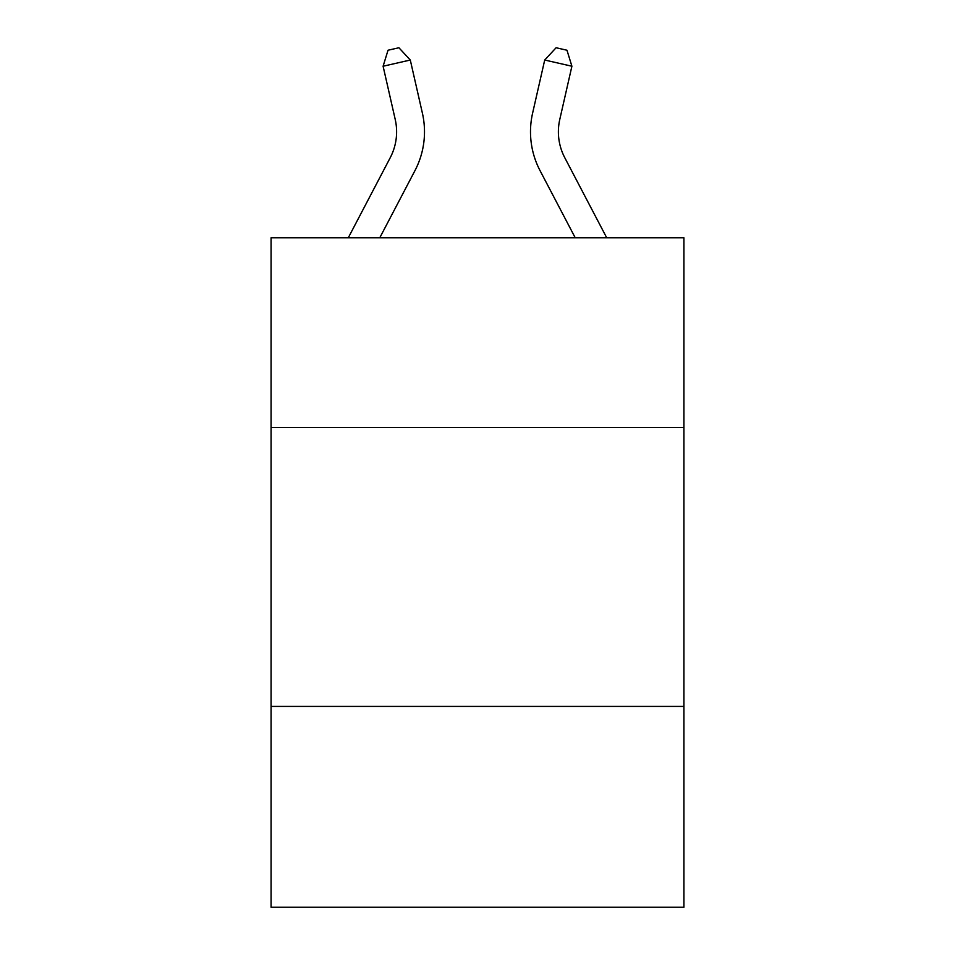 <?xml version="1.0" encoding="UTF-8"?>
<svg xmlns="http://www.w3.org/2000/svg" width="955" height="955" viewBox="0 0 955 955"><rect width="100%" height="100%" fill="white"/><g stroke="black" fill="none" stroke-linecap="round" stroke-linejoin="round"><path stroke-width="1.43" d="M683.911 427.482L683.911 237.795L271.089 237.795L271.089 427.482L683.911 427.482L683.911 907.25L271.089 907.25L271.089 427.482M683.911 706.413L271.089 706.413M348.277 237.795L390.237 157.694A55.784 55.784 3.8 0 0 395.215 119.411L383.098 66.229L388.028 50.233L398.904 47.75L410.292 60.034L422.408 113.215A83.682 83.682 -176.2 0 1 414.948 170.635L379.768 237.795M606.723 237.795L564.763 157.694A55.784 55.784 0 0 1 559.785 119.411L571.902 66.229L544.708 60.034L532.592 113.215A83.682 83.682 0 0 0 540.053 170.635L575.232 237.795M564.763 157.694A55.784 55.784 0 0 1 559.785 119.411A55.784 55.784 0 0 0 564.763 157.694A55.784 55.784 0 0 1 559.785 119.411A55.784 55.784 0 0 0 564.763 157.694A55.784 55.784 0 0 1 559.785 119.411A55.784 55.784 0 0 0 564.763 157.694A55.784 55.784 0 0 1 559.785 119.411A55.784 55.784 0 0 0 564.763 157.694A55.784 55.784 0 0 1 559.785 119.411A55.784 55.784 0 0 0 564.763 157.694A55.784 55.784 0 0 1 559.785 119.411A55.784 55.784 0 0 0 564.763 157.694A55.784 55.784 0 0 1 559.785 119.411A55.784 55.784 0 0 0 564.763 157.694A55.784 55.784 0 0 1 559.785 119.411A55.784 55.784 0 0 0 564.763 157.694A55.784 55.784 0 0 1 559.785 119.411A55.784 55.784 0 0 0 564.763 157.694A55.784 55.784 0 0 1 559.785 119.411A55.784 55.784 0 0 0 564.763 157.694A55.784 55.784 0 0 1 559.785 119.411A55.784 55.784 0 0 0 564.763 157.694A55.784 55.784 0 0 1 559.785 119.411A55.784 55.784 0 0 0 564.763 157.694A55.784 55.784 0 0 1 559.785 119.411A55.784 55.784 0 0 0 564.763 157.694A55.784 55.784 0 0 1 559.785 119.411A55.784 55.784 0 0 0 564.763 157.694A55.784 55.784 0 0 1 559.785 119.411A55.784 55.784 0 0 0 564.763 157.694A55.784 55.784 0 0 1 559.785 119.411A55.784 55.784 0 0 0 564.763 157.694A55.784 55.784 0 0 1 559.785 119.411A55.784 55.784 0 0 0 564.763 157.694A55.784 55.784 0 0 1 559.785 119.411A55.784 55.784 0 0 0 564.763 157.694A55.784 55.784 0 0 1 559.785 119.411A55.784 55.784 0 0 0 564.763 157.694A55.784 55.784 0 0 1 559.785 119.411A55.784 55.784 0 0 0 564.763 157.694M544.708 60.034L532.592 113.215L544.708 60.034L532.592 113.215L544.708 60.034L532.592 113.215L544.708 60.034L532.592 113.215L544.708 60.034L532.592 113.215L544.708 60.034L532.592 113.215L544.708 60.034L532.592 113.215L544.708 60.034L532.592 113.215L544.708 60.034L532.592 113.215L544.708 60.034L532.592 113.215L544.708 60.034L532.592 113.215L544.708 60.034L532.592 113.215L544.708 60.034L532.592 113.215L544.708 60.034L532.592 113.215L544.708 60.034L532.592 113.215L544.708 60.034L532.592 113.215L544.708 60.034L532.592 113.215L544.708 60.034L532.592 113.215L544.708 60.034L532.592 113.215L544.708 60.034L532.592 113.215L544.708 60.034L556.096 47.75L566.972 50.233L571.902 66.229M390.237 157.694A55.784 55.784 3.8 0 0 395.215 119.411M410.292 60.034L383.098 66.229"/></g></svg>
